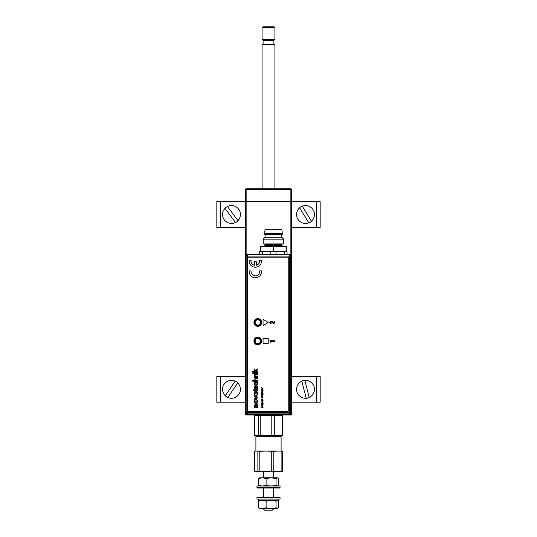 <?xml version="1.0" encoding="UTF-8"?>
<svg xmlns="http://www.w3.org/2000/svg" width="537" height="537" viewBox="0 0 537 537"><rect width="100%" height="100%" fill="white"/><g stroke="black" fill="none" stroke-linecap="round" stroke-linejoin="round"><path stroke-width="0.81" d="M245.362 189.581A0.772 0.772 0 0 1 246.134 188.809L290.866 188.809A0.772 0.772 0 0 1 291.638 189.581L291.638 201.664L290.866 201.664L291.638 201.664L291.638 414.262A0.772 0.772 0 0 1 290.866 415.034L246.134 415.034A0.772 0.772 0 0 1 245.362 414.262A0.772 0.772 0 0 0 246.134 415.034A0.772 0.772 0 0 1 245.362 414.262L245.362 201.664L290.866 201.664L245.362 201.664L245.362 189.581L246.134 189.581L246.134 254.424M291.638 402.179L320.166 402.179L320.166 376.471L291.638 376.471M290.866 415.034A0.772 0.772 0 0 0 291.638 414.262L290.866 414.262L290.866 415.034A0.772 0.772 0 0 0 291.638 414.262A0.772 0.772 0 0 1 290.866 415.034M262.076 188.809L262.076 44.846L274.924 44.846L274.924 188.809M274.669 44.846L273.897 44.074L263.103 44.074L263.103 40.295L273.897 40.295L274.924 39.704L274.924 27.622L262.076 27.622L262.076 39.704L274.924 39.704M262.076 27.622L262.841 26.85L274.159 26.85L274.924 27.622M259.895 251.631L259.895 254.39L276.045 254.558L276.045 251.631L259.619 251.631L259.895 254.229M257.787 326.073A3.618 3.618 0 0 1 254.169 322.455A3.618 3.618 0 0 1 257.787 318.837A3.618 3.618 0 0 1 261.405 322.455A3.618 3.618 0 0 1 257.787 326.073M257.787 319.092A3.363 3.363 0 0 0 254.424 322.455A3.363 3.363 0 0 0 257.787 325.818A3.363 3.363 0 0 0 261.15 322.455A3.363 3.363 0 0 0 257.787 319.092M257.787 344.687A3.618 3.618 0 0 1 254.169 341.069A3.618 3.618 0 0 1 257.787 337.451A3.618 3.618 0 0 1 261.405 341.069A3.618 3.618 0 0 1 257.787 344.687M257.787 337.706A3.363 3.363 0 0 0 254.424 341.069A3.363 3.363 0 0 0 257.787 344.425A3.363 3.363 0 0 0 261.15 341.069A3.363 3.363 0 0 0 257.787 337.706M275.333 254.565L289.396 254.827L289.396 256.115L290.692 256.115A1.296 1.289 -135 0 0 289.396 254.827L290.007 254.216L291.296 255.505L290.692 256.115L290.692 412.577L291.296 413.188L290.007 414.477L289.396 413.866A1.296 1.289 -45 0 0 290.692 412.577L289.396 412.577L289.396 413.866L247.45 413.866L247.45 412.577L246.154 412.577A1.296 1.289 45 0 0 247.45 413.866L246.839 414.477L245.543 413.188L246.154 412.577L246.154 256.115L245.543 255.505L246.839 254.216L247.45 254.827A1.296 1.289 135 0 0 246.154 256.115L247.45 256.115L247.45 412.577L289.396 412.577L289.396 256.115L247.45 256.115L247.45 254.827L271.5 254.827L259.633 254.652L259.633 254.229M291.296 413.188L291.296 255.505M246.839 414.477L290.007 414.477M245.543 255.505L245.543 413.188M287.033 254.223L287.033 251.887M284.449 251.631L284.576 254.733L276.179 254.82L287.033 254.39L287.033 251.631L276.045 251.631M270.876 251.631L270.749 254.82M259.619 254.216L246.839 254.216M287.302 253.954L287.295 254.652L284.576 254.733M290.007 254.216L287.557 254.216M276.179 254.82L271.594 254.565M259.337 338.934A2.638 2.638 0 0 0 255.659 339.518A2.638 2.638 0 0 0 256.236 343.197A2.638 2.638 0 0 0 259.921 342.619A2.638 2.638 0 0 0 259.337 338.934M260.411 322.663A2.638 2.638 0 0 0 257.995 319.83A2.638 2.638 0 0 0 255.162 322.247A2.638 2.638 0 0 0 257.579 325.08A2.638 2.638 0 0 0 260.411 322.663M254.645 322.213A3.148 3.148 0 0 1 258.035 319.314A3.148 3.148 0 0 1 260.928 322.703A3.148 3.148 0 0 1 257.545 325.597A3.148 3.148 0 0 1 254.645 322.213M265.11 237.233L265.11 234.79L281.818 234.79L281.818 237.233L265.11 237.233L263.177 239.16L263.177 243.919L283.744 243.919L283.744 239.16L263.177 239.16M282.334 233.508L264.593 233.508L264.983 229.776L281.945 229.776L282.334 233.508L282.334 234.28L264.593 234.28L265.11 234.79M264.076 246.49A0.772 0.772 0 0 0 264.848 245.718L282.073 245.718A0.772 0.772 0 0 0 282.845 246.49M282.073 245.718L282.073 244.691L264.848 244.691L264.848 245.718M260.606 251.631L260.606 246.49L286.315 246.49L286.315 251.631M256.532 382.445L256.599 381.787L257.982 383.331C257.861 384.458 257.223 385.022 256.055 385.016C254.874 385.029 254.216 384.472 254.095 383.331L255.276 381.854L254.686 383.324L256.035 384.358L257.391 383.351L256.532 382.445L256.599 381.787L257.982 383.331C257.861 384.458 257.223 385.022 256.055 385.016C254.874 385.029 254.216 384.472 254.095 383.331L255.276 381.854L255.343 382.512M255.343 277.696A6.169 6.169 0 0 0 261.485 270.91L259.619 270.91A4.316 4.316 0 0 1 255.343 275.85A4.316 4.316 0 0 1 251.068 270.91L249.208 270.91A6.169 6.169 0 0 0 255.343 277.696M257.787 326.315A3.853 3.853 0 0 0 261.647 322.455A3.853 3.853 0 0 0 257.787 318.602A3.853 3.853 0 0 0 253.934 322.455A3.853 3.853 0 0 0 257.787 326.315M257.787 344.821A3.853 3.853 0 0 0 261.647 340.968A3.853 3.853 0 0 0 257.787 337.108A3.853 3.853 0 0 0 253.934 340.968A3.853 3.853 0 0 0 257.787 344.821M255.343 267.211A6.169 6.169 0 0 0 261.485 260.425L259.619 260.425A4.316 4.316 0 0 1 256.27 265.258L256.27 261.66L254.417 261.66L254.417 265.258A4.316 4.316 0 0 1 251.068 260.425L249.208 260.425A6.169 6.169 0 0 0 255.343 267.211M274.212 323.912L274.884 323.912L274.884 321.126L274.172 321.126L274.172 322.992L272.138 321.421L271.252 321.126L270.218 321.535L269.802 322.556L270.212 323.502L271.245 323.912L270.514 322.502L271.232 321.831L274.212 323.912M247.631 258.472L247.631 410.14A1.282 1.282 0 0 0 248.92 411.429L287.476 411.429A1.282 1.282 0 0 0 288.765 410.14L288.765 258.472A1.282 1.282 0 0 0 287.476 257.183L248.92 257.183A1.282 1.282 0 0 0 247.631 258.472M263.009 388.392L261.68 387.667L262.647 388.264L261.68 388.869L263.009 388.392M263.056 390.117L261.928 389.594L263.056 389.07L261.774 389.211L261.68 390.117L263.056 390.117M263.056 390.768L261.754 390.654L261.848 391.507L262.257 390.768L262.667 391.567L263.056 390.5L261.754 390.654L262.022 391.292M262.278 397.219L262.667 396.944L262.479 397.588L261.546 397.514L261.687 396.568L261.103 397.219L262.096 397.883L263.083 397.219L262.398 396.561L262.009 396.561L262.278 397.219M263.056 399.931L261.928 399.407L263.056 398.884L261.774 399.025L261.68 399.931L263.056 399.931M263.056 400.582L261.68 400.313L263.056 400.582M262.479 401.569L261.814 401.73L262.029 402.616L263.049 402.28L262.868 401.595L262.479 402.394L262.479 401.569M263.056 404.643L261.754 404.522L261.848 405.375L262.257 404.643L262.667 405.442L263.056 404.368L261.754 404.522L262.022 405.167M257.914 371.094L257.914 371.758L252.773 371.758L252.773 371.094L255.505 371.094L254.162 369.718L254.162 368.798L255.565 370.241L257.914 368.738L257.914 369.503L256.028 370.718L257.914 371.094L257.914 371.758L252.773 371.758L252.773 371.094M253.43 372.691L253.43 373.349L252.773 373.349L252.773 372.691L253.43 372.691L253.43 373.349L252.773 373.349L252.773 372.691L253.43 372.691M257.914 380.599L257.914 381.257L252.773 381.257L252.773 380.599L254.652 380.599L254.095 379.498L255.545 378.229L257.914 378.229L257.914 378.887L255.578 378.887L254.686 379.646L255.901 380.599L257.914 380.599L257.914 381.257L252.773 381.257L252.773 380.599M257.391 387.19L256.861 385.566L257.982 387.197C257.894 388.365 257.257 388.956 256.068 388.969C254.88 388.969 254.223 388.392 254.095 387.237C254.223 386.11 254.867 385.546 256.035 385.546L256.203 388.311L257.391 387.19M257.982 393.386C257.888 394.621 257.223 395.259 255.988 395.299C254.807 395.205 254.176 394.567 254.095 393.393C254.182 392.198 254.833 391.56 256.028 391.473C257.223 391.56 257.881 392.191 257.982 393.386C257.888 394.621 257.223 395.259 255.988 395.299C254.807 395.205 254.176 394.567 254.095 393.393C254.182 392.198 254.833 391.56 256.028 391.473C257.223 391.56 257.881 392.191 257.982 393.386M257.982 401.555C257.888 402.797 257.223 403.435 255.988 403.475C254.807 403.374 254.176 402.737 254.095 401.562C254.182 400.374 254.833 399.736 256.028 399.649C257.223 399.729 257.881 400.367 257.982 401.555C257.888 402.797 257.223 403.435 255.988 403.475C254.807 403.374 254.176 402.737 254.095 401.562C254.182 400.374 254.833 399.736 256.028 399.649C257.223 399.729 257.881 400.367 257.982 401.555M263.056 319.24L263.056 325.67L268.198 322.455L263.056 319.24L263.056 325.67L268.198 322.455L263.056 319.24M263.056 343.539L268.198 343.539L268.198 338.397L263.056 338.397L263.056 343.539L268.198 343.539L268.198 338.397L263.056 338.397L263.056 343.539M254.095 405.428L255.592 404.267L257.914 404.267L257.914 405.254L255.988 405.254L254.82 405.818L256.203 406.569L257.914 406.569L257.914 407.563L254.162 407.563L254.162 406.569L254.699 406.569L254.095 405.428L255.592 404.267L257.914 404.267L257.914 405.254M256.397 397.414L254.162 396.648L254.162 395.662L257.914 397.071L257.914 397.924L254.162 399.353L254.162 398.367L256.72 397.508L254.162 396.648L254.162 395.662L257.914 397.071L257.914 397.924L254.162 399.353L254.162 398.367L256.075 397.702M257.391 389.627L257.928 389.298L257.982 389.768L256.861 390.621L254.753 390.621L254.753 391.084L253.242 390.621L252.867 389.963L254.162 389.963L254.162 389.365L254.753 389.365L254.753 389.963L257.391 389.627M257.914 376.645L257.914 377.303L254.162 377.303L254.162 376.645L254.686 376.645L254.095 375.504L255.001 374.309L255.619 374.269L257.914 374.269L257.914 374.933L255.672 374.933L254.686 375.685L255.901 376.645L257.914 376.645L257.914 377.303L254.162 377.303L254.162 376.645M257.914 372.691L257.914 373.349L254.162 373.349L254.162 372.691L257.914 372.691L257.914 373.349L254.162 373.349L254.162 372.691L257.914 372.691M263.056 407.368L261.855 407.1L262.781 406.704L261.855 406.073L263.056 405.797L261.13 405.797L262.392 406.576L261.13 407.368L263.056 407.368M262.922 403.213L261.13 402.945L261.814 403.213L262.009 403.972L262.902 403.898L262.922 403.213M262.479 395.158L261.814 395.319L261.694 395.897L262.721 396.192L262.868 395.185L262.741 395.89L262.479 395.158L261.653 395.702L262.029 396.205L262.942 396.058M261.68 394.554L263.056 394.823L261.761 393.923L261.68 394.823L263.056 394.554M261.68 393.527L263.056 393.802L261.928 393.252L263.056 392.97L261.928 392.419L263.056 391.869L261.653 392.332L261.68 393.802L263.056 393.527M270.708 322.979L270.735 321.999L271.735 322.012M270.621 341.425L274.884 341.425L274.884 340.727L269.869 340.727L270.373 342.116L271.145 342.116L270.621 341.425M254.095 379.498L255.545 378.229L257.914 378.229L257.914 378.887M254.686 387.237L255.612 388.311L255.612 386.204L254.686 387.237M256.793 386.21L256.861 385.566L257.982 387.197C257.894 388.365 257.257 388.956 256.068 388.969C254.88 388.969 254.223 388.392 254.095 387.237C254.223 386.11 254.867 385.546 256.035 385.546L256.203 385.546M254.162 389.365L254.753 389.365M253.242 390.621L252.867 389.963M254.753 391.084L254.162 391.084M257.371 389.365L257.928 389.298L257.982 389.768L256.861 390.621M257.914 406.569L257.914 407.563L254.162 407.563L254.162 406.569M262.257 391.137L262.667 391.567L263.049 390.889M262.586 390.768L262.653 391.325L262.586 390.768M262.586 404.643L262.653 405.193L262.586 404.643M254.82 393.386L256.035 394.312L257.257 393.386L256.028 392.466L254.82 393.386M254.82 401.562L256.035 402.482L257.257 401.562L256.028 400.636L254.82 401.562M261.996 394.118L261.653 394.205M263.049 395.87L262.694 395.373M262.257 395.984L261.902 395.702L262.257 395.427L262.257 395.984M263.056 392.144L262.137 391.869L261.653 392.332M263.056 403.213L261.13 403.213M262.009 403.972L262.365 403.992M262.902 403.898L263.083 403.549M261.928 403.468L262.808 403.468L261.928 403.468M262.257 405.012L262.667 405.442L263.049 404.764M257.914 368.738L257.914 369.503M254.162 369.718L254.162 368.798M254.095 375.504L255.001 374.309L257.914 374.269L257.914 374.933M276.058 485.179C276.857 486.233 277.656 486.233 278.455 485.179L278.455 478.561L277.253 477.755L271.078 477.755L276.058 478.561L276.058 485.179C272.749 486.233 269.433 486.233 266.104 485.179L266.104 478.561L271.078 477.755L262.325 477.755L258.545 478.561L259.747 477.755M266.104 478.561L262.325 477.755L259.25 477.903M277.253 477.755L276.058 478.561M273.642 485.918L276.636 485.757M260.364 485.757L258.545 485.179L258.545 478.561M258.545 485.179C261.056 486.233 263.58 486.233 266.104 485.179M264.969 477.755L271.078 477.755M273.642 508.868L272.353 510.15L264.647 510.15L263.358 508.868L273.642 508.606M280.327 435.601L281.099 436.373L255.901 436.373L255.901 451.02M281.918 451.174L277.851 451.02L281.918 451.174M255.646 451.02L254.498 451.369L255.646 451.02M282.502 471.244L277.851 471.587L254.498 471.244L255.646 471.587L282.502 471.244L282.502 451.369M256.189 451.02L265.533 451.02L259.807 451.369L256.189 451.02M259.807 471.244L259.807 451.369M257.874 471.244L257.874 451.369M254.498 471.244L254.498 451.369M281.891 471.244L281.891 451.369M277.851 451.02L273.81 451.369L265.533 451.02L277.851 451.02M273.81 471.244L273.81 451.369M271.266 471.244L271.266 451.369M278.179 435.601L282.053 435.252L266.016 435.601L271.796 435.252L278.179 435.601M280.066 487.401L279.428 488.039L257.572 488.039L256.934 487.401L280.066 487.401L280.066 485.985L256.934 485.985L256.934 487.401M256.934 497.685L257.572 497.04L279.428 497.04L280.066 497.685L256.934 497.685L256.934 499.095L280.066 499.095L280.066 497.685M278.784 499.095L278.784 500.383L258.216 500.383L258.216 499.095M259.747 508.606L258.545 507.801L258.545 501.182L259.747 500.383L260.371 500.612M258.545 501.182L262.325 500.383L266.104 501.182L271.078 500.383L276.058 501.182L277.253 500.383L278.455 501.182L278.455 507.801L277.253 508.606L277.75 508.465L276.058 507.801L276.058 501.182M277.253 508.606L271.078 508.606L276.058 507.801M266.104 507.801L262.325 508.606L271.078 508.606L266.104 507.801L266.104 501.182M259.25 508.465L262.325 508.606L258.545 507.801M254.431 435.252L266.016 435.601L260.237 435.252L260.237 415.376L254.431 415.376L254.431 435.252L255.646 435.601L258.237 435.252L258.237 415.376M271.796 435.252L271.796 415.376L274.3 415.376L274.3 435.252M282.053 435.252L282.053 415.376L274.3 415.376M282.569 435.252L282.569 415.376L282.053 415.376M279.844 415.101L282.569 415.376M268.5 415.101L275.293 415.229M257.156 415.101L261.707 415.229M258.237 435.252L260.237 435.252M271.796 415.376L260.237 415.376M245.362 227.366L216.834 227.366L216.834 201.664L245.362 201.664M291.638 227.366L320.166 227.366L320.166 201.664L291.638 201.664M245.362 402.179L216.834 402.179L216.834 376.471L245.362 376.471M225.258 395.729L225.204 395.803A9.015 9.015 0 0 0 227.755 397.534L227.802 397.461A8.928 8.928 0 0 0 237.71 382.921L237.757 382.847A9.015 9.015 0 0 0 235.206 381.116L235.159 381.189A8.928 8.928 0 0 0 225.258 395.729L235.206 381.116M227.802 397.461L237.71 382.921M227.48 206.53L227.426 206.463A9.015 9.015 0 0 0 224.949 208.302L225.003 208.369A8.928 8.928 0 0 0 235.488 222.499L235.542 222.566A9.015 9.015 0 0 0 238.019 220.727L237.965 220.66A8.928 8.928 0 0 0 227.48 206.53L237.965 220.66M235.488 222.499L224.949 208.302M308.788 222.821L308.835 222.902A9.015 9.015 0 0 0 311.467 221.291L311.42 221.217A8.928 8.928 0 0 0 302.25 206.201L302.203 206.127A9.015 9.015 0 0 0 299.572 207.738L299.612 207.812A8.928 8.928 0 0 0 308.788 222.821L299.612 207.812M311.42 221.217L302.25 206.201M306.211 398.226L306.231 398.313A9.015 9.015 0 0 0 309.218 397.548L309.198 397.461A8.928 8.928 0 0 0 304.828 380.424L304.801 380.337A9.015 9.015 0 0 0 301.814 381.102L301.841 381.189A8.928 8.928 0 0 0 306.211 398.226L301.841 381.189M309.198 397.461L304.828 380.424M290.866 254.545L290.866 189.581L246.134 189.581L246.134 188.809M290.866 188.809L290.866 189.581L291.638 189.581A0.772 0.772 0 0 0 290.866 188.809M246.134 414.269L246.134 415.034A0.772 0.772 0 0 1 245.362 414.262L246.121 414.262M262.345 254.733L262.479 251.631M273.722 246.49L273.722 251.631M286.06 251.631L286.06 246.49M273.205 251.631L273.205 246.49M260.868 246.49L260.868 251.631M220.499 227.366L220.499 201.664M316.501 201.664L316.501 227.366M220.499 402.179L220.499 376.471M316.501 376.471L316.501 402.179M263.103 40.295L262.076 39.704M273.897 44.074L273.897 40.295M263.103 44.074L262.331 44.846M264.593 233.508L264.593 234.28M281.818 234.79L282.334 234.28M281.818 237.233L283.744 239.16M263.358 471.587L263.358 477.755M263.358 488.039L263.358 497.04M273.642 471.587L273.642 477.755M273.642 488.039L273.642 497.04M256.673 435.601L255.901 436.373M281.099 451.02L281.099 436.373"/></g></svg>
